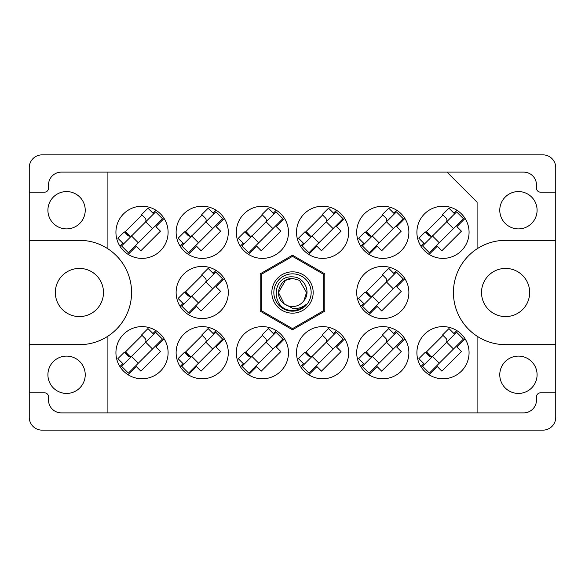 <?xml version="1.0" encoding="UTF-8"?>
<svg xmlns="http://www.w3.org/2000/svg" width="585" height="585" viewBox="0 0 585 585"><rect width="100%" height="100%" fill="white"/><g stroke="black" fill="none" stroke-linecap="round" stroke-linejoin="round"><path stroke-width="0.88" d="M47.911 210.234A18.662 18.662 0 0 0 66.573 228.896A18.662 18.662 0 0 0 85.227 210.234A18.662 18.662 0 0 0 66.573 191.573A18.662 18.662 0 0 0 47.911 210.234M47.911 374.766A18.662 18.662 0 0 0 66.573 393.427A18.662 18.662 0 0 0 85.227 374.766A18.662 18.662 0 0 0 66.573 356.104A18.662 18.662 0 0 0 47.911 374.766M55.334 292.5A24.08 24.08 0 0 0 79.414 316.58A24.08 24.08 0 0 0 103.487 292.5A24.08 24.08 0 0 0 79.414 268.42A24.08 24.08 0 0 0 55.334 292.5M529.666 292.5A24.08 24.08 0 0 1 505.586 316.58A24.08 24.08 0 0 1 481.513 292.5A24.08 24.08 0 0 1 505.586 268.42A24.08 24.08 0 0 1 529.666 292.5M537.088 374.766A18.662 18.662 0 0 1 518.427 393.427A18.662 18.662 0 0 1 499.773 374.766A18.662 18.662 0 0 1 518.427 356.104A18.662 18.662 0 0 1 537.088 374.766M537.088 210.234A18.662 18.662 0 0 1 518.427 228.896A18.662 18.662 0 0 1 499.773 210.234A18.662 18.662 0 0 1 518.427 191.573A18.662 18.662 0 0 1 537.088 210.234M555.75 344.667L505.586 344.667A52.167 52.167 0 0 1 477.097 336.2L477.097 412.886L107.903 412.886L107.903 336.2A52.167 52.167 0 0 0 79.414 240.333L29.25 240.333L29.25 417.302A12.841 12.841 0 0 0 42.091 430.143L542.909 430.143A12.841 12.841 0 0 0 555.75 417.302L555.75 167.698A12.841 12.841 0 0 0 542.909 154.857L42.091 154.857A12.841 12.841 0 0 0 29.25 167.698L29.25 240.333M115.932 232.303A26.084 26.084 0 0 0 142.016 258.387A26.084 26.084 0 0 0 168.1 232.303A26.084 26.084 0 0 0 142.016 206.22A26.084 26.084 0 0 0 115.932 232.303M416.9 232.303A26.084 26.084 0 0 0 442.984 258.387A26.084 26.084 0 0 0 469.068 232.303A26.084 26.084 0 0 0 442.984 206.22A26.084 26.084 0 0 0 416.9 232.303M356.704 232.303A26.084 26.084 0 0 0 382.795 258.387A26.084 26.084 0 0 0 408.878 232.303A26.084 26.084 0 0 0 382.795 206.22A26.084 26.084 0 0 0 356.704 232.303M296.515 232.303A26.084 26.084 0 0 0 322.598 258.387A26.084 26.084 0 0 0 348.682 232.303A26.084 26.084 0 0 0 322.598 206.22A26.084 26.084 0 0 0 296.515 232.303M236.318 232.303A26.084 26.084 0 0 0 262.402 258.387A26.084 26.084 0 0 0 288.485 232.303A26.084 26.084 0 0 0 262.402 206.22A26.084 26.084 0 0 0 236.318 232.303M176.122 232.303A26.084 26.084 0 0 0 202.205 258.387A26.084 26.084 0 0 0 228.296 232.303A26.084 26.084 0 0 0 202.205 206.22A26.084 26.084 0 0 0 176.122 232.303M356.704 292.5A26.084 26.084 0 0 0 382.795 318.584A26.084 26.084 0 0 0 408.878 292.5A26.084 26.084 0 0 0 382.795 266.416A26.084 26.084 0 0 0 356.704 292.5M176.122 292.5A26.084 26.084 0 0 0 202.205 318.584A26.084 26.084 0 0 0 228.296 292.5A26.084 26.084 0 0 0 202.205 266.416A26.084 26.084 0 0 0 176.122 292.5M416.9 352.696A26.084 26.084 0 0 0 442.984 378.78A26.084 26.084 0 0 0 469.068 352.696A26.084 26.084 0 0 0 442.984 326.613A26.084 26.084 0 0 0 416.9 352.696M356.704 352.696A26.084 26.084 0 0 0 382.795 378.78A26.084 26.084 0 0 0 408.878 352.696A26.084 26.084 0 0 0 382.795 326.613A26.084 26.084 0 0 0 356.704 352.696M296.515 352.696A26.084 26.084 0 0 0 322.598 378.78A26.084 26.084 0 0 0 348.682 352.696A26.084 26.084 0 0 0 322.598 326.613A26.084 26.084 0 0 0 296.515 352.696M236.318 352.696A26.084 26.084 0 0 0 262.402 378.78A26.084 26.084 0 0 0 288.485 352.696A26.084 26.084 0 0 0 262.402 326.613A26.084 26.084 0 0 0 236.318 352.696M176.122 352.696A26.084 26.084 0 0 0 202.205 378.78A26.084 26.084 0 0 0 228.296 352.696A26.084 26.084 0 0 0 202.205 326.613A26.084 26.084 0 0 0 176.122 352.696M115.932 352.696A26.084 26.084 0 0 0 142.016 378.78A26.084 26.084 0 0 0 168.1 352.696A26.084 26.084 0 0 0 142.016 326.613A26.084 26.084 0 0 0 115.932 352.696M164.107 338.832L155.917 347.022L160.458 351.556L140.883 371.139L136.342 366.598L128.152 374.788M119.918 366.561L122.857 363.621M152.941 333.538L155.881 330.598M164.107 218.439L155.917 226.629L160.458 231.17L140.883 250.753L136.342 246.212L128.152 254.402M119.918 246.168L122.857 243.228M152.941 213.152L155.881 210.212M465.082 218.439L456.892 226.629L461.433 231.17L441.85 250.753L437.309 246.212L429.119 254.402M420.893 246.168L423.832 243.228M453.909 213.152L456.848 210.212M404.886 218.439L396.696 226.629L401.237 231.17L381.654 250.753L377.113 246.212L368.923 254.402M360.696 246.168L363.636 243.228M393.72 213.152L396.659 210.212M344.689 218.439L336.499 226.629L341.04 231.17L321.465 250.753L316.924 246.212L308.734 254.402M300.5 246.168L303.447 243.228M333.523 213.152L336.463 210.212M284.5 218.439L276.31 226.629L280.844 231.17L261.268 250.753L256.727 246.212L248.537 254.402M240.311 246.168L243.25 243.228M273.327 213.152L276.266 210.212M224.304 218.439L216.114 226.629L220.655 231.17L201.072 250.753L196.531 246.212L188.341 254.402M180.114 246.168L183.054 243.228M213.13 213.152L216.077 210.212M404.886 278.635L396.696 286.825L401.237 291.367L381.654 310.942L377.113 306.401L368.923 314.591M360.696 306.364L363.636 303.425M393.72 273.349L396.659 270.409M224.304 278.635L216.114 286.825L220.655 291.367L201.072 310.942L196.531 306.401L188.341 314.591M180.114 306.364L183.054 303.425M213.13 273.349L216.077 270.409M465.082 338.832L456.892 347.022L461.433 351.556L441.85 371.139L437.309 366.598L429.119 374.788M420.893 366.561L423.832 363.621M453.909 333.538L456.848 330.598M404.886 338.832L396.696 347.022L401.237 351.556L381.654 371.139L377.113 366.598L368.923 374.788M360.696 366.561L363.636 363.621M393.72 333.538L396.659 330.598M344.689 338.832L336.499 347.022L341.04 351.556L321.465 371.139L316.924 366.598L308.734 374.788M300.5 366.561L303.447 363.621M333.523 333.538L336.463 330.598M284.5 338.832L276.31 347.022L280.844 351.556L261.268 371.139L256.727 366.598L248.537 374.788M240.311 366.561L243.25 363.621M273.327 333.538L276.266 330.598M224.304 338.832L216.114 347.022L220.655 351.556L201.072 371.139L196.531 366.598L188.341 374.788M180.114 366.561L183.054 363.621M213.13 333.538L216.077 330.598M555.75 392.827L540.503 392.827A4.015 4.015 0 0 0 536.489 396.835L536.489 400.045A12.841 12.841 0 0 1 523.648 412.886L477.097 412.886M107.903 248.8L107.903 172.114L61.352 172.114A12.841 12.841 0 0 0 48.511 184.955L48.511 188.165A4.015 4.015 0 0 1 44.497 192.172L29.25 192.172M184.897 352.696L202.205 335.388M245.093 352.696L262.402 335.388M305.29 352.696L322.598 335.388M365.479 352.696L382.795 335.388M425.675 352.696L442.984 335.388M184.897 292.5L202.205 275.191M365.479 292.5L382.795 275.191M184.897 232.303L202.205 214.995M245.093 232.303L262.402 214.995M305.29 232.303L322.598 214.995M365.479 232.303L382.795 214.995M425.675 232.303L442.984 214.995M124.707 232.303L142.016 214.995M124.707 352.696L142.016 335.388M29.25 392.827L44.497 392.827A4.015 4.015 0 0 1 48.511 396.835L48.511 400.045A12.841 12.841 0 0 0 61.352 412.886L107.903 412.886M324.807 311.154L324.807 273.846L292.5 255.199L260.193 273.846L260.193 311.154L292.5 329.801L324.807 311.154M107.903 172.114L446.998 172.114L477.097 202.205L477.097 248.8A52.167 52.167 0 0 0 477.097 336.2M446.998 172.114L523.648 172.114A12.841 12.841 0 0 1 536.489 184.955L536.489 188.165A4.015 4.015 0 0 0 540.503 192.172L555.75 192.172M29.25 344.667L79.414 344.667A52.167 52.167 0 0 0 107.903 336.2M477.097 248.8A52.167 52.167 0 0 1 505.586 240.333L555.75 240.333M121.585 366.312L155.632 332.265L162.447 339.073L128.393 373.128L121.585 366.312M123.567 364.331L117.892 358.656L124.276 352.272L127.684 355.673A3.21 3.21 0 0 0 132.225 355.673M153.65 334.247L147.976 328.573L141.592 334.956L144.992 338.364A3.21 3.21 0 0 1 144.992 342.905M130.031 356.616L125.548 351.856M129.146 356.514L125.263 352.141M145.702 342.196L152.517 349.004M131.515 356.382L138.323 363.19M292.5 313.165A20.665 20.665 0 0 1 271.835 292.5A20.665 20.665 0 0 1 292.5 271.835A20.665 20.665 0 0 1 313.165 292.5A20.665 20.665 0 0 1 292.5 313.165M292.5 311.161A18.662 18.662 0 0 1 273.839 292.5A18.662 18.662 0 0 1 292.5 273.839A18.662 18.662 0 0 1 311.161 292.5A18.662 18.662 0 0 1 292.5 311.161M292.456 256.384A36.116 36.116 0 0 1 292.544 256.384L323.754 274.402A36.116 36.116 0 0 1 323.798 274.482L323.798 310.518A36.116 36.116 0 0 1 323.754 310.598L292.544 328.616A36.116 36.116 0 0 1 292.456 328.616L261.246 310.598A36.116 36.116 0 0 1 261.202 310.518L261.202 274.482A36.116 36.116 0 0 1 261.246 274.402L292.456 256.384M285.48 280.339L292.5 278.453L285.48 280.339L278.453 292.5L284.164 303.805L278.453 292.5L285.48 280.339L292.5 278.453L285.48 280.339L278.453 292.5L284.164 303.805L292.5 308.244C297.334 308.968 301.692 307.812 305.575 304.756C302.109 308.332 297.882 310.218 292.902 310.423L292.5 310.408C271.045 311.066 270.636 275.396 292.5 276.866C304.024 276.72 311.622 291.82 303.9 300.705A14.047 14.047 0 0 1 284.164 303.805C273.188 296.551 279.506 277.736 292.5 278.453L299.52 280.339L306.547 292.5L303.9 300.705L306.547 292.5L299.52 280.339L292.5 278.453L299.52 280.339M284.164 303.805L278.453 292.5L285.48 280.339L292.5 278.453L299.52 280.339L306.547 292.5L303.9 300.705L306.547 292.5L299.52 280.339L292.5 278.453L299.52 280.339L306.547 292.5L303.9 300.705L306.547 292.5L299.52 280.339L292.5 278.453L285.48 280.339L278.453 292.5L284.164 303.805L278.453 292.5L285.48 280.339L291.491 278.489M121.585 245.927L155.632 211.872L162.447 218.688L128.393 252.735L121.585 245.927M123.567 243.938L117.892 238.263L124.276 231.879L127.684 235.287A3.21 3.21 0 0 0 132.225 235.287M153.65 213.861L147.976 208.187L141.592 214.571L144.992 217.978A3.21 3.21 0 0 1 144.992 222.519M130.031 236.223L125.548 231.463M129.146 236.121L125.263 231.748M145.702 221.81L152.517 228.618M131.515 235.996L138.323 242.804M181.781 366.312L215.828 332.265L222.636 339.073L188.589 373.128L181.781 366.312M183.763 364.331L178.089 358.656L184.472 352.272L187.88 355.673A3.21 3.21 0 0 0 192.421 355.673M213.839 334.247L208.165 328.573L201.781 334.956L205.189 338.364A3.21 3.21 0 0 1 205.189 342.905M190.227 356.616L185.745 351.856M189.343 356.514L185.452 352.141M205.898 342.196L212.706 349.004M191.712 356.382L198.52 363.19M181.781 306.123L215.828 272.069L222.636 278.877L188.589 312.931L181.781 306.123M183.763 304.134L178.089 298.46L184.472 292.076L187.88 295.476A3.21 3.21 0 0 0 192.421 295.476M213.839 274.058L208.165 268.383L201.781 274.767L205.189 278.167A3.21 3.21 0 0 1 205.189 282.709M190.227 296.419L185.745 291.659M189.343 296.317L185.452 291.944M205.898 281.999L212.706 288.814M191.712 296.185L198.52 303.001M181.781 245.927L215.828 211.872L222.636 218.688L188.589 252.735L181.781 245.927M183.763 243.938L178.089 238.263L184.472 231.879L187.88 235.287A3.21 3.21 0 0 0 192.421 235.287M213.839 213.861L208.165 208.187L201.781 214.571L205.189 217.978A3.21 3.21 0 0 1 205.189 222.519M190.227 236.223L185.745 231.463M189.343 236.121L185.452 231.748M205.898 221.81L212.706 228.618M191.712 235.996L198.52 242.804M241.971 366.312L276.025 332.265L282.833 339.073L248.786 373.128L241.971 366.312M243.96 364.331L238.285 358.656L244.669 352.272L248.077 355.673A3.21 3.21 0 0 0 252.61 355.673M274.036 334.247L268.361 328.573L261.978 334.956L265.385 338.364A3.21 3.21 0 0 1 265.385 342.905M250.424 356.616L245.934 351.856M249.532 356.514L245.649 352.141M266.095 342.196L272.902 349.004M251.901 356.382L258.716 363.19M241.971 245.927L276.025 211.872L282.833 218.688L248.786 252.735L241.971 245.927M243.96 243.938L238.285 238.263L244.669 231.879L248.077 235.287A3.21 3.21 0 0 0 252.61 235.287M274.036 213.861L268.361 208.187L261.978 214.571L265.385 217.978A3.21 3.21 0 0 1 265.385 222.519M250.424 236.223L245.934 231.463M249.532 236.121L245.649 231.748M266.095 221.81L272.902 228.618M251.901 235.996L258.716 242.804M302.167 366.312L336.214 332.265L343.029 339.073L308.975 373.128L302.167 366.312M304.156 364.331L298.474 358.656L304.865 352.272L308.266 355.673A3.21 3.21 0 0 0 312.807 355.673M334.232 334.247L328.558 328.573L322.174 334.956L325.574 338.364A3.21 3.21 0 0 1 325.574 342.905M310.613 356.616L306.13 351.856M309.728 356.514L305.845 352.141M326.284 342.196L333.099 349.004M312.097 356.382L318.905 363.19M302.167 245.927L336.214 211.872L343.029 218.688L308.975 252.735L302.167 245.927M304.156 243.938L298.474 238.263L304.865 231.879L308.266 235.287A3.21 3.21 0 0 0 312.807 235.287M334.232 213.861L328.558 208.187L322.174 214.571L325.574 217.978A3.21 3.21 0 0 1 325.574 222.519M310.613 236.223L306.13 231.463M309.728 236.121L305.845 231.748M326.284 221.81L333.099 228.618M312.097 235.996L318.905 242.804M362.364 366.312L396.411 332.265L403.219 339.073L369.172 373.128L362.364 366.312M364.345 364.331L358.671 358.656L365.055 352.272L368.462 355.673A3.21 3.21 0 0 0 373.003 355.673M394.429 334.247L388.747 328.573L382.363 334.956L385.771 338.364A3.21 3.21 0 0 1 385.771 342.905M370.81 356.616L366.327 351.856M369.925 356.514L366.034 352.141M386.48 342.196L393.288 349.004M372.294 356.382L379.102 363.19M362.364 306.123L396.411 272.069L403.219 278.877L369.172 312.931L362.364 306.123M364.345 304.134L358.671 298.46L365.055 292.076L368.462 295.476A3.21 3.21 0 0 0 373.003 295.476M394.429 274.058L388.747 268.383L382.363 274.767L385.771 278.167A3.21 3.21 0 0 1 385.771 282.709M370.81 296.419L366.327 291.659M369.925 296.317L366.034 291.944M386.48 281.999L393.288 288.814M372.294 296.185L379.102 303.001M362.364 245.927L396.411 211.872L403.219 218.688L369.172 252.735L362.364 245.927M364.345 243.938L358.671 238.263L365.055 231.879L368.462 235.287A3.21 3.21 0 0 0 373.003 235.287M394.429 213.861L388.747 208.187L382.363 214.571L385.771 217.978A3.21 3.21 0 0 1 385.771 222.519M370.81 236.223L366.327 231.463M369.925 236.121L366.034 231.748M386.48 221.81L393.288 228.618M372.294 235.996L379.102 242.804M422.553 366.312L456.607 332.265L463.415 339.073L429.368 373.128L422.553 366.312M424.542 364.331L418.867 358.656L425.251 352.272L428.659 355.673A3.21 3.21 0 0 0 433.2 355.673M454.618 334.247L448.944 328.573L442.56 334.956L445.967 338.364A3.21 3.21 0 0 1 445.967 342.905M431.006 356.616L426.516 351.856M430.121 356.514L426.231 352.141M446.677 342.196L453.485 349.004M432.483 356.382L439.298 363.19M422.553 245.927L456.607 211.872L463.415 218.688L429.368 252.735L422.553 245.927M424.542 243.938L418.867 238.263L425.251 231.879L428.659 235.287A3.21 3.21 0 0 0 433.2 235.287M454.618 213.861L448.944 208.187L442.56 214.571L445.967 217.978A3.21 3.21 0 0 1 445.967 222.519M431.006 236.223L426.516 231.463M430.121 236.121L426.231 231.748M446.677 221.81L453.485 228.618M432.483 235.996L439.298 242.804"/></g></svg>
